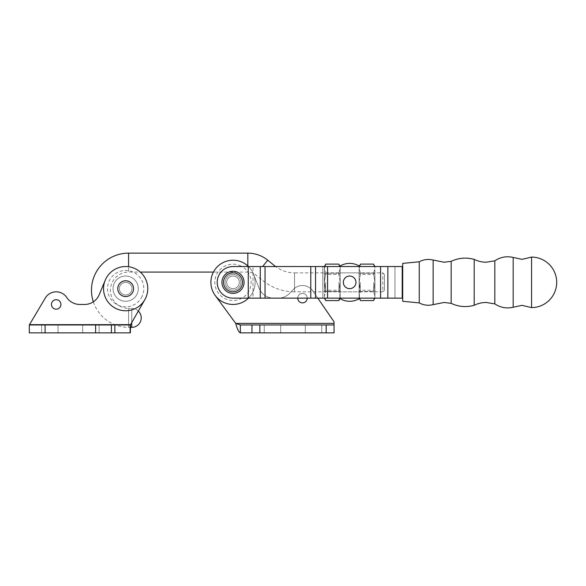 <?xml version="1.0" encoding="UTF-8"?>
<svg xmlns="http://www.w3.org/2000/svg" width="586" height="586" viewBox="0 0 586 586"><rect width="100%" height="100%" fill="white"/><g stroke="black" fill="none" stroke-linecap="round" stroke-linejoin="round"><path stroke-width="0.44" stroke-dasharray="2.93 2.2" d="M451.161 303.343L451.161 261.341M433.135 304.639L433.135 260.045M474.191 305.299L474.191 259.393M494.826 303.885L494.826 260.807M513.182 307.254L513.182 257.437M531.561 307.606L531.561 257.078M419.246 261.781L419.246 302.911M402.707 301.292L402.707 263.392M310.807 298.135L402.707 298.135L402.707 266.549L233.001 266.549A15.793 15.793 0 0 0 217.208 282.342A15.793 15.793 0 0 0 233.001 298.135L402.707 298.135L402.707 266.549L233.001 266.549A15.793 15.793 0 0 0 217.208 282.342A15.793 15.793 0 0 0 233.001 298.135L402.252 298.135L402.252 266.549L233.001 266.549A15.793 15.793 0 0 0 217.208 282.342A15.793 15.793 0 0 0 233.001 298.135L253.005 298.135L253.005 266.549L253.005 298.135L248.274 298.135L315.539 298.135L310.807 298.135L310.785 266.549L310.785 298.135L310.807 266.549M402.223 298.135L394.971 298.135L394.971 266.549L394.971 298.135L402.223 298.135L402.223 266.549M343.337 282.342A6.314 6.314 0 0 0 349.652 288.656A6.314 6.314 0 0 0 355.966 282.342A6.314 6.314 0 0 0 349.652 276.028A6.314 6.314 0 0 0 343.337 282.342A6.314 6.314 0 0 0 349.652 288.656A6.314 6.314 0 0 0 355.966 282.342A6.314 6.314 0 0 0 349.652 276.028A6.314 6.314 0 0 0 343.337 282.342A6.314 6.314 0 0 0 349.652 288.656A6.314 6.314 0 0 0 355.966 282.342A6.314 6.314 0 0 0 349.652 276.028A6.314 6.314 0 0 0 343.337 282.342A6.314 6.314 0 0 0 349.652 288.656A6.314 6.314 0 0 0 355.966 282.342A6.314 6.314 0 0 0 349.652 276.028A6.314 6.314 0 0 0 343.337 282.342A6.314 6.314 0 0 0 349.652 288.656A6.314 6.314 0 0 0 355.966 282.342A6.314 6.314 0 0 0 349.652 276.028A6.314 6.314 0 0 0 343.337 282.342M327.552 298.135L322.813 298.135L322.813 266.549L322.813 298.135L327.552 298.135L327.552 266.549M226.123 291A11.053 11.053 0 0 1 224.343 275.471A11.053 11.053 0 0 1 239.872 273.684A11.053 11.053 0 0 1 241.659 289.213A11.053 11.053 0 0 1 226.123 291M226.679 282.342A6.314 6.314 0 0 0 233.001 288.656A6.314 6.314 0 0 0 239.315 282.342A6.314 6.314 0 0 0 233.001 276.028A6.314 6.314 0 0 0 226.679 282.342A6.314 6.314 0 0 0 233.001 288.656A6.314 6.314 0 0 0 239.315 282.342A6.314 6.314 0 0 0 233.001 276.028A6.314 6.314 0 0 0 226.679 282.342A6.314 6.314 0 0 0 233.001 288.656A6.314 6.314 0 0 0 239.315 282.342A6.314 6.314 0 0 0 233.001 276.028A6.314 6.314 0 0 0 226.679 282.342A6.314 6.314 0 0 0 233.001 288.656A6.314 6.314 0 0 0 239.315 282.342A6.314 6.314 0 0 0 233.001 276.028A6.314 6.314 0 0 0 226.679 282.342A6.314 6.314 0 0 0 233.001 288.656A6.314 6.314 0 0 0 239.315 282.342A6.314 6.314 0 0 0 233.001 276.028A6.314 6.314 0 0 0 226.679 282.342A6.314 6.314 0 0 0 233.001 288.656A6.314 6.314 0 0 0 239.315 282.342A6.314 6.314 0 0 0 233.001 276.028A6.314 6.314 0 0 0 226.679 282.342A6.314 6.314 0 0 0 233.001 288.656A6.314 6.314 0 0 0 239.315 282.342A6.314 6.314 0 0 0 233.001 276.028A6.314 6.314 0 0 0 226.679 282.342A6.314 6.314 0 0 0 233.001 288.656A6.314 6.314 0 0 0 239.315 282.342A6.314 6.314 0 0 0 233.001 276.028A6.314 6.314 0 0 0 226.679 282.342M265.033 298.135L260.279 298.135L265.033 298.135L265.033 266.549L260.279 266.549L265.033 266.549L265.019 298.135L265.019 266.549M237.909 276.16A7.896 7.896 0 0 0 226.819 277.434A7.896 7.896 0 0 0 228.093 288.524A7.896 7.896 0 0 0 239.183 287.25A7.896 7.896 0 0 0 237.909 276.16A7.896 7.896 0 0 0 226.819 277.434A7.896 7.896 0 0 0 228.093 288.524A7.896 7.896 0 0 0 239.183 287.25A7.896 7.896 0 0 0 237.909 276.16M236.927 277.398A6.314 6.314 0 0 1 237.945 286.268A6.314 6.314 0 0 1 229.075 287.294A6.314 6.314 0 0 1 228.049 278.416A6.314 6.314 0 0 1 236.927 277.398M384.394 290.238L384.394 274.446L384.394 290.238L382.812 291.821L382.812 272.871L382.812 291.821L294.546 291.821L294.546 282.342L294.546 291.821A50.528 50.528 0 0 1 262.682 280.504L255.789 274.907A12.636 12.636 0 0 0 247.827 272.08L213.421 272.08A22.107 22.107 0 0 1 240.897 261.693A22.107 22.107 0 0 1 248.471 298.135A22.107 22.107 0 0 0 240.897 261.693A22.107 22.107 0 0 0 215.179 295.425A22.107 22.107 0 0 1 230.576 260.367A22.107 22.107 0 0 1 253.24 291.235A22.107 22.107 0 0 1 215.179 295.425A22.107 22.107 0 0 1 230.576 260.367A22.107 22.107 0 0 1 253.24 291.235A22.107 22.107 0 0 1 215.179 295.425L235.711 323.391L240.355 324.974L334.057 324.974L334.057 332.87L334.057 321.817L312.895 290.986A12.636 12.636 0 0 0 293.293 289.462L289.784 293.183A15.793 15.793 0 0 1 278.299 298.135L273.743 298.135A15.793 15.793 0 0 1 259.056 288.144L253.562 274.226A22.107 22.107 0 0 0 210.894 282.342A22.107 22.107 0 0 0 215.179 295.425L235.711 323.391C237.257 329.134 238.802 332.299 240.355 332.87L334.057 332.87L334.057 321.817L312.895 290.986A12.636 12.636 0 0 0 293.293 289.462L289.784 293.183A15.793 15.793 0 0 1 278.299 298.135L273.743 298.135A15.793 15.793 0 0 1 259.056 288.144L253.562 274.226A22.107 22.107 0 0 1 215.179 295.425L235.711 323.391L334.057 323.391L334.057 321.817M239.484 265.385A18.159 18.159 0 0 1 249.958 288.832A18.159 18.159 0 0 1 226.511 299.307A18.159 18.159 0 0 1 216.036 275.86A18.159 18.159 0 0 1 239.484 265.385M307.218 298.135A4.739 4.739 0 0 0 302.479 293.396A4.739 4.739 0 0 0 297.739 298.135A4.739 4.739 0 0 0 302.479 302.874A4.739 4.739 0 0 0 307.218 298.135A4.739 4.739 0 0 0 302.479 293.396A4.739 4.739 0 0 0 297.739 298.135A4.739 4.739 0 0 0 302.479 302.874A4.739 4.739 0 0 0 307.218 298.135A4.739 4.739 0 0 0 302.479 293.396A4.739 4.739 0 0 0 297.739 298.135A4.739 4.739 0 0 0 302.479 302.874A4.739 4.739 0 0 0 307.218 298.135A4.739 4.739 0 0 0 302.479 293.396A4.739 4.739 0 0 0 297.739 298.135M248.471 266.549A22.107 22.107 0 0 1 253.562 274.226L259.056 288.144A15.793 15.793 0 0 0 273.743 298.135L278.299 298.135A15.793 15.793 0 0 0 289.784 293.183L293.293 289.462A12.636 12.636 0 0 1 312.895 290.986L317.802 298.135L312.895 290.986A12.636 12.636 0 0 0 293.293 289.462L289.784 293.183A15.793 15.793 0 0 1 278.299 298.135L273.743 298.135A15.793 15.793 0 0 1 259.056 288.144L253.562 274.226A22.107 22.107 0 0 0 210.894 282.342A22.107 22.107 0 0 0 248.713 297.893A22.107 22.107 0 0 0 240.897 261.693M280.687 332.87L264.264 332.87L280.687 332.87L264.264 332.87L280.687 332.87L280.687 324.974L264.264 324.974L280.687 324.974L280.687 332.87L280.687 324.974L264.264 324.974L264.264 332.87L264.264 324.974L280.687 324.974L280.687 332.87M321.743 332.87L305.321 332.87L321.743 332.87L305.321 332.87L321.743 332.87L321.743 324.974L305.321 324.974L321.743 324.974L321.743 332.87L321.743 324.974L305.321 324.974L305.321 332.87L305.321 324.974L321.743 324.974L321.743 332.87M240.355 332.87L240.355 324.974L251.951 324.974L251.951 332.87L334.057 332.87L240.355 332.87L251.951 332.87L251.951 324.974L334.057 324.974L334.057 332.87L334.057 323.391L235.711 323.391L334.057 323.391M240.355 324.974L334.057 324.974M251.951 324.974L251.951 332.87M305.321 324.974L305.321 332.87L305.321 324.974M264.264 324.974L264.264 332.87L264.264 324.974M349.652 276.028A6.314 6.314 0 0 1 355.966 282.342A6.314 6.314 0 0 1 349.652 288.656A6.314 6.314 0 0 1 343.337 282.342A6.314 6.314 0 0 1 349.652 276.028A6.314 6.314 0 0 1 355.966 282.342A6.314 6.314 0 0 1 349.652 288.656A6.314 6.314 0 0 1 343.337 282.342A6.314 6.314 0 0 1 349.652 276.028M360.229 282.342L360.229 290.238L360.229 282.342M373.729 282.342L373.729 290.238L373.729 282.342M360.536 300.574L359.13 296.018L359.13 282.342L360.536 291.462L359.13 296.018L360.536 291.462L373.509 291.462L374.915 282.342L374.915 291.821L374.915 282.342L373.509 291.462L374.915 296.018L373.509 291.462L360.536 291.462L359.13 282.342L359.13 291.821L359.13 282.342L360.536 273.23L359.13 268.666L360.536 264.11M374.835 282.342L374.835 291.821L374.835 282.342M325.494 282.342L325.494 290.238L325.494 282.342M338.994 282.342L338.994 290.238L338.994 282.342M338.767 300.574L340.18 296.018L340.18 266.549L340.18 282.342L338.767 273.23L340.18 268.666L338.767 273.23L325.801 273.23L324.388 282.342L324.388 298.135L324.388 272.871L324.388 282.342L325.801 291.462L324.388 296.018L325.801 291.462L338.767 291.462L340.18 282.342L338.767 291.462L340.18 296.018L338.767 291.462L325.801 291.462L324.388 282.342L324.388 291.821L324.388 282.342L325.801 273.23L324.388 268.666L325.801 264.11M340.1 282.342L340.1 291.821L340.1 282.342M359.13 298.75A18.95 18.95 0 0 1 340.18 298.75L340.18 265.934A18.95 18.95 0 0 1 359.13 265.934L359.13 298.75M359.445 298.135L359.13 272.871L359.13 282.342L360.536 273.23L373.509 273.23L374.915 282.342L374.915 296.018L374.915 266.549L374.915 282.342L374.915 272.871L374.915 282.342L373.509 273.23L374.915 268.666L373.509 273.23L360.536 273.23L359.13 268.666L359.452 266.549M374.915 296.018L374.915 298.135L374.915 296.018M359.13 282.342L359.13 268.666L359.13 282.342M324.71 266.549L324.388 268.666L325.801 273.23L338.767 273.23L340.18 282.342L339.858 298.135M324.388 282.342L324.388 266.549L324.388 282.342M340.18 296.018L340.18 298.135L340.18 296.018M340.18 266.549L340.18 298.135M359.13 298.135L359.13 266.549M134.648 308.859A22.107 22.107 0 0 1 106.557 277.537A22.107 22.107 0 0 1 140.296 272.08L128.583 272.08L128.583 266.74A22.107 22.107 0 0 0 115.838 308.456A22.107 22.107 0 0 0 144.779 299.768A22.107 22.107 0 0 0 144.859 299.636A22.107 22.107 0 0 0 125.58 266.549A22.107 22.107 0 0 0 106.564 299.783A22.107 22.107 0 0 0 144.859 299.636A22.107 22.107 0 0 0 125.58 266.549A22.107 22.107 0 0 0 106.564 299.783A22.107 22.107 0 0 0 144.859 299.636L130.363 324.673L130.363 332.863L29.3 332.87L29.49 324.659L45.093 324.974L45.093 332.87L29.3 332.87L29.3 324.974L130.107 324.974L29.3 324.974M141.365 297.783A18.159 18.159 0 0 0 134.802 272.959A18.159 18.159 0 0 0 109.97 279.522A18.159 18.159 0 0 0 116.541 304.354A18.159 18.159 0 0 0 141.365 297.783M60.929 304.449A4.739 4.739 0 0 0 56.19 299.71A4.739 4.739 0 0 0 51.451 304.449A4.739 4.739 0 0 0 56.19 309.181A4.739 4.739 0 0 0 60.929 304.449A4.739 4.739 0 0 0 56.19 299.71A4.739 4.739 0 0 0 51.451 304.449A4.739 4.739 0 0 0 56.19 309.181A4.739 4.739 0 0 0 60.929 304.449A4.739 4.739 0 0 0 56.19 299.71A4.739 4.739 0 0 0 51.451 304.449A4.739 4.739 0 0 0 56.19 309.181A4.739 4.739 0 0 0 60.929 304.449M105.26 280.152L99.188 294.729L105.26 280.152A22.107 22.107 0 0 0 115.838 308.456A22.107 22.107 0 0 0 144.779 299.768A22.107 22.107 0 0 0 144.859 299.636A22.107 22.107 0 0 0 130.004 266.974A22.107 22.107 0 0 0 105.26 280.152L99.188 294.729A15.793 15.793 0 0 1 84.611 304.449L79.821 304.449A15.793 15.793 0 0 1 66.694 297.432A12.636 12.636 0 0 0 45.327 297.996L29.49 324.659L29.3 332.87L130.107 332.87L130.107 324.974L114.871 324.974L114.871 332.87L111.413 332.87L111.413 324.974L114.871 324.974M117.771 288.656A7.896 7.896 0 0 1 125.668 280.76A7.896 7.896 0 0 1 133.564 288.656A7.896 7.896 0 0 1 125.668 296.553A7.896 7.896 0 0 1 117.771 288.656A7.896 7.896 0 0 1 125.668 280.76A7.896 7.896 0 0 1 133.564 288.656A7.896 7.896 0 0 1 125.668 296.553A7.896 7.896 0 0 1 117.771 288.656A7.896 7.896 0 0 1 125.668 280.76A7.896 7.896 0 0 1 133.564 288.656A7.896 7.896 0 0 1 125.668 296.553A7.896 7.896 0 0 1 117.771 288.656M82.67 332.87L82.67 324.974L99.093 324.974L82.67 324.974L99.093 324.974L82.67 324.974L82.67 332.87L99.093 332.87L99.093 324.974L99.093 332.87L82.67 332.87L99.093 332.87L82.67 332.87L82.67 324.974L82.67 332.87M41.613 332.87L41.613 324.974L58.036 324.974L41.613 324.974L58.036 324.974L41.613 324.974L41.613 332.87L58.036 332.87L58.036 324.974L58.036 332.87L41.613 332.87L58.036 332.87L41.613 332.87L41.613 324.974L41.613 332.87M128.583 253.13L128.583 272.08A18.159 18.159 0 0 0 110.424 290.238A18.159 18.159 0 0 0 128.583 308.397L128.583 327.347A37.108 37.108 0 0 1 93.328 301.819A15.793 15.793 0 0 0 99.188 294.729A15.793 15.793 0 0 1 84.611 304.449L79.821 304.449A15.793 15.793 0 0 1 66.694 297.432A12.636 12.636 0 0 0 45.327 297.996L29.49 324.659L130.539 324.659L144.859 299.636L130.363 324.974L130.363 332.863L130.107 324.974M111.413 332.87L95.621 332.87L95.621 324.974L111.413 324.974L111.413 332.87L111.413 324.974M95.621 324.974L45.093 324.974M130.107 332.87L114.871 332.87M95.621 332.87L45.093 332.87M58.036 332.87L58.036 324.974L58.036 332.87M99.093 332.87L99.093 324.974L99.093 332.87M66.694 297.432A12.636 12.636 0 0 0 45.327 297.996L29.49 324.659L130.539 324.659L29.49 324.659M84.611 304.449L79.821 304.449M114.746 282.305A12.636 12.636 0 0 0 119.317 299.578A12.636 12.636 0 0 0 136.589 295.007A12.636 12.636 0 0 0 132.018 277.735A12.636 12.636 0 0 0 114.746 282.305A12.636 12.636 0 0 0 119.317 299.578A12.636 12.636 0 0 0 136.589 295.007A12.636 12.636 0 0 0 132.018 277.735A12.636 12.636 0 0 0 114.746 282.305M119.354 288.656A6.314 6.314 0 0 0 125.668 294.97A6.314 6.314 0 0 0 131.982 288.656A6.314 6.314 0 0 0 125.668 282.342A6.314 6.314 0 0 0 119.354 288.656A6.314 6.314 0 0 0 125.668 294.97A6.314 6.314 0 0 0 131.982 288.656A6.314 6.314 0 0 0 125.668 282.342A6.314 6.314 0 0 0 119.354 288.656A6.314 6.314 0 0 0 125.668 294.97A6.314 6.314 0 0 0 131.982 288.656A6.314 6.314 0 0 0 125.668 282.342A6.314 6.314 0 0 0 119.354 288.656A6.314 6.314 0 0 0 125.668 294.97A6.314 6.314 0 0 0 131.982 288.656A6.314 6.314 0 0 0 125.668 282.342A6.314 6.314 0 0 0 119.354 288.656M384.394 274.446L382.812 272.871L294.546 272.871L294.546 282.342L294.546 272.871A31.578 31.578 0 0 1 275.596 266.549M131.74 322.556L131.74 308.397L128.583 308.397L128.583 327.347L130.363 327.347M380.578 298.135L380.578 266.549M327.567 298.135L327.567 266.549M248.259 298.135L248.259 266.549M380.6 298.135L380.6 266.549L380.6 298.135M402.252 298.135L402.252 266.549M248.274 298.135L248.274 266.549M260.279 298.135L260.279 266.549M315.539 298.135L315.539 266.549M387.859 298.135L387.859 266.549M259.847 324.974L259.847 332.87M326.168 324.974L326.168 332.87M274.014 266.549L274.629 265.795M262.579 266.549L267.743 260.199M247.827 265.949L247.827 253.13M138.325 311.056A9.471 9.471 0 0 0 131.74 308.397L131.74 327.347M374.915 291.821L373.729 290.238L360.229 290.238L359.13 291.821L340.1 291.821L338.994 290.238L325.494 290.238L324.388 291.821M374.915 272.871L373.729 274.446L360.229 274.446L359.13 272.871L340.1 272.871L338.994 274.446L325.494 274.446L324.388 272.871"/><path stroke-width="0.88" d="M451.161 261.341L451.161 303.343L444.1 302.457L433.135 304.639L433.135 260.045L444.1 262.228L451.161 261.341C458.596 257.855 466.273 257.203 474.191 259.393L474.191 305.299C477.978 303.431 481.992 302.486 486.212 302.471L494.826 303.885C500.459 307.621 506.582 308.749 513.182 307.254L522.001 305.335L531.561 307.606A25.264 25.264 0 0 0 556.7 282.342A25.264 25.264 0 0 0 531.561 257.078L531.561 307.606M474.191 259.393C477.978 261.261 481.992 262.198 486.212 262.213L494.826 260.807L494.826 303.885M494.826 260.807C500.459 257.064 506.582 255.943 513.182 257.437L513.182 307.254M419.246 261.781L402.707 263.392L402.707 301.292L419.246 302.911L419.246 261.781C423.656 259.437 428.285 258.858 433.135 260.045M402.707 266.549L233.001 266.549A15.793 15.793 0 0 0 217.208 282.342A15.793 15.793 0 0 0 233.001 298.135L402.707 298.135M239.872 273.684A11.053 11.053 0 0 1 241.659 289.213A11.053 11.053 0 0 1 226.123 291A11.053 11.053 0 0 1 224.343 275.471A11.053 11.053 0 0 1 239.872 273.684M227.112 289.762A9.471 9.471 0 0 0 240.421 288.231A9.471 9.471 0 0 0 238.89 274.922A9.471 9.471 0 0 0 225.581 276.453A9.471 9.471 0 0 0 227.112 289.762M248.471 266.549A22.107 22.107 0 0 0 210.894 282.342A22.107 22.107 0 0 0 248.471 298.135A22.107 22.107 0 0 1 213.421 272.08L140.296 272.08A22.107 22.107 0 0 1 144.859 299.636A22.107 22.107 0 0 0 128.583 266.74L128.583 253.13A37.108 37.108 0 0 0 93.328 301.819A15.793 15.793 0 0 1 84.611 304.449L79.821 304.449A15.793 15.793 0 0 1 66.694 297.432A12.636 12.636 0 0 0 45.327 297.996L29.3 324.974L45.093 324.974L45.093 332.87L29.3 332.87L29.3 324.974M297.739 298.135A4.739 4.739 0 0 0 302.479 302.874A4.739 4.739 0 0 0 307.218 298.135M240.355 324.974L334.057 324.974L334.057 323.391L235.711 323.391C237.257 329.134 238.802 332.299 240.355 332.87L240.355 324.974L235.711 323.391L215.179 295.425A22.107 22.107 0 0 1 240.897 261.693M240.355 332.87L334.057 332.87L334.057 324.974M251.951 324.974L251.951 332.87M334.057 321.817L317.802 298.135L334.057 321.817L334.057 323.391M343.337 282.342A6.314 6.314 0 0 1 349.652 276.028A6.314 6.314 0 0 1 355.966 282.342A6.314 6.314 0 0 1 349.652 288.656A6.314 6.314 0 0 1 343.337 282.342M339.858 298.135L338.767 300.574L340.18 298.135L340.18 298.75A18.95 18.95 0 0 0 359.13 298.75L359.13 298.135L360.536 300.574L359.445 298.135M374.915 266.549L373.509 264.11L374.593 266.549L373.509 264.11L360.536 264.11L359.452 266.549M374.915 298.135L373.509 300.574L374.593 298.135L373.509 300.574L360.536 300.574M360.536 264.11L359.13 266.549L359.13 265.934A18.95 18.95 0 0 0 340.18 265.934L340.18 266.549L338.767 264.11L339.851 266.549L338.767 264.11L325.801 264.11L324.71 266.549M324.71 298.135L325.801 300.574L324.71 298.135M338.767 300.574L325.801 300.574L324.388 298.135M134.648 308.859A22.107 22.107 0 0 0 144.779 299.768A22.107 22.107 0 0 0 144.859 299.636A22.107 22.107 0 0 0 130.004 266.974A22.107 22.107 0 0 0 115.838 308.456A22.107 22.107 0 0 0 144.779 299.768A22.107 22.107 0 0 0 144.859 299.636L130.363 324.974L114.871 324.974L114.871 332.87L45.093 332.87M51.451 304.449A4.739 4.739 0 0 0 56.19 309.181A4.739 4.739 0 0 0 60.929 304.449A4.739 4.739 0 0 0 56.19 299.71A4.739 4.739 0 0 0 51.451 304.449M133.564 288.656A7.896 7.896 0 0 0 125.668 280.76A7.896 7.896 0 0 0 117.771 288.656A7.896 7.896 0 0 0 125.668 296.553A7.896 7.896 0 0 0 133.564 288.656M29.49 324.659L130.539 324.659L130.363 332.863L114.871 332.87M105.26 280.152L99.188 294.729A15.793 15.793 0 0 1 84.611 304.449M95.621 332.87L95.621 324.974L45.093 324.974M95.621 324.974L114.871 324.974M111.413 324.974L111.413 332.87M130.107 332.87L130.107 324.974M79.821 304.449A15.793 15.793 0 0 1 66.694 297.432M275.596 266.549A31.578 31.578 0 0 1 274.629 265.795L267.743 260.199A31.578 31.578 0 0 0 247.827 253.13L128.583 253.13M130.363 327.347L131.74 327.347L131.74 322.556M402.252 298.135L402.252 266.549M380.578 298.135L380.578 266.549M327.567 298.135L327.567 266.549M310.785 298.135L310.785 266.549M265.033 298.135L265.033 266.549M248.274 298.135L248.274 266.549M260.279 298.135L260.279 266.549M248.259 298.135L248.259 266.549M315.539 298.135L315.539 266.549M327.552 298.135L327.552 266.549M387.859 298.135L387.859 266.549M402.223 298.135L402.223 266.549M259.847 324.974L259.847 332.87M326.168 324.974L326.168 332.87M267.743 260.199L262.579 266.549M247.827 253.13L247.827 265.949M274.629 265.795L274.014 266.549M513.182 257.437L522.001 259.349L531.561 257.078M474.191 305.299C466.273 307.489 458.596 306.837 451.161 303.343M419.246 302.911C423.656 305.255 428.285 305.826 433.135 304.639M324.388 266.549L325.801 264.11M131.74 327.347A9.471 9.471 0 0 0 138.325 311.056"/></g></svg>
